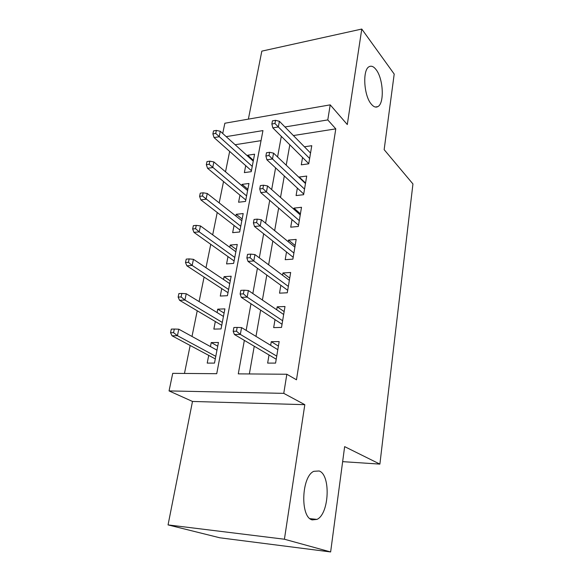 <?xml version="1.0" encoding="UTF-8"?>
<svg xmlns="http://www.w3.org/2000/svg" width="581" height="581" viewBox="0 0 581 581"><rect width="100%" height="100%" fill="white"/><g stroke="black" fill="none" stroke-linecap="round" stroke-linejoin="round"><path stroke-width="0.87" d="M371.223 104.043C363.771 95.582 362.341 69.655 369.146 66.684C371.382 65.522 373.699 66.51 376.103 69.655C383.366 78.711 384.549 103.52 377.846 106.614C375.762 107.732 373.554 106.875 371.223 104.043M312.215 519.893C299.978 517.308 301.488 476.318 313.849 471.307L319.151 470.98C330.909 474.793 329.296 513.96 316.979 519.399L312.215 519.893M222.719 133.492L224.854 123.237L330.211 104.856L327.786 119.918L284.959 126.963M342.645 461.648L379.887 464.11L412.946 183.952L384.15 149.651L394.201 74.063L361.774 29.05L261.828 51.135L248.37 119.134M379.887 464.11L344.642 446.629L330.633 551.95L219.778 537.781L168.054 524.904L284.414 539.226L304.814 404.674L283.76 393.359L169.056 390.919L172.724 373.351L216.728 373.699L262.953 130.587L226.191 136.637M304.814 404.674L192.493 401.449L168.054 524.904M192.493 401.449L169.056 390.919M229.662 151.423L225.515 171.816M223.532 181.533L219.19 202.885M217.229 212.493L212.682 234.847M210.75 244.325L205.986 267.732M204.084 277.072L199.094 301.583M197.228 310.777L191.999 336.45M190.161 345.47L184.468 373.445M330.633 551.95L284.414 539.226M302.548 157.48L301.299 164.83L308.751 163.813L311.765 145.693L304.408 146.79M297.356 188.091L296.085 195.572L303.609 194.7L306.71 176.065L299.23 177.023L299.15 177.517M292.011 219.582L290.718 227.178L298.322 226.459L301.51 207.294L293.957 208.107L293.775 209.16M286.513 251.965L285.198 259.692L292.882 259.141L296.165 239.423L288.532 240.076L288.249 241.718M280.855 285.3L279.519 293.158L287.283 292.78L290.66 272.482L282.947 272.961L282.562 275.234M275.024 319.615L273.666 327.611L281.516 327.423L284.995 306.514L277.202 306.819L276.701 309.76M217.737 346.203L211.223 342.579L210.445 346.581M208.724 355.383L207.221 363.096L214.491 363.096L218.449 342.47L211.223 342.579M224.092 313.072L217.737 309.157L217.076 312.549M215.326 321.518L213.852 329.1L221.049 328.919L224.898 308.874L217.737 309.157M230.279 280.848L224.077 276.665L223.525 279.483M221.746 288.604L220.293 296.049L227.425 295.7L231.165 276.215L224.077 276.665M236.293 249.496L230.236 245.051L229.793 247.332M227.984 256.599L226.561 263.912L233.627 263.404L237.266 244.456L230.236 245.051M242.154 218.986L236.235 214.302L235.886 216.059M234.056 225.457L232.654 232.654L239.655 231.993L243.192 213.554L236.235 214.302M247.855 189.275L242.066 184.366L241.819 185.629M239.968 195.158L238.588 202.232L245.523 201.425L248.966 183.48L242.066 184.366M261.043 140.646L235.131 144.727M245.719 165.65L244.361 172.608L251.232 171.671L254.587 154.197L247.753 155.214L247.593 156.02M244.347 340.386L238.283 373.866L286.84 374.251L296.477 379.8L335.789 128.859L293.376 135.547M289.817 144.8L286.215 165.2M284.312 175.97L280.521 197.431M278.648 208.049L274.66 230.621M272.816 241.071L268.625 264.813M266.81 275.074L262.401 300.05M260.622 310.116L255.989 336.384M254.246 346.232L249.351 373.953M269.025 354.969L267.645 363.103L275.576 363.103L279.163 341.57L271.283 341.686L270.659 345.332M330.211 104.856L347.293 124.545L361.774 29.05M335.789 128.859L327.786 119.918M286.84 374.251L283.76 393.359M281.32 136.339L277.58 156.972M275.605 167.88L271.668 189.595M269.722 200.343L265.582 223.198M263.665 233.78L259.308 257.833M257.419 268.24L252.837 293.55M250.985 303.754L246.155 330.393M278.408 346.08L271.283 341.686M253.403 160.341L247.753 155.214M284.153 311.583L277.202 306.819M289.73 278.074L282.947 272.961M295.155 245.509L288.532 240.076M300.421 213.844L293.957 208.107M305.548 183.044L299.23 177.023M236.467 331.221L237.164 327.43L233.882 327.517L233.177 331.301L236.467 331.221L240.331 334.402L241.573 327.597L277.812 349.689M276.738 356.131L240.331 334.402L234.426 334.518L276.222 359.218M233.177 331.301L234.426 334.518M241.573 327.597L237.164 327.43M174.315 329.042L171.322 329.115L170.553 332.731L173.552 332.659L174.315 329.042L178.788 329.195L177.423 335.687L172.041 335.803L215.297 358.891M173.552 332.659L177.423 335.687L215.791 356.342M178.788 329.195L216.974 350.169M172.041 335.803L170.553 332.731M243.388 293.863L244.064 290.195L240.817 290.362L240.135 294.03L243.388 293.863L247.165 297.109L248.377 290.515L283.666 314.495M282.627 320.748L247.165 297.109L241.326 297.385L282.046 324.249M240.135 294.03L241.326 297.385M248.377 290.515L244.064 290.195M250.091 257.673L250.745 254.115L247.535 254.362L246.874 257.913L250.091 257.673L253.788 260.971L254.965 254.58L289.36 280.325M288.343 286.404L253.788 260.971L248.014 261.392L287.697 290.282M246.874 257.913L248.014 261.392M254.965 254.58L250.745 254.115M256.591 222.581L257.23 219.131L254.05 219.458L253.403 222.901L256.591 222.581L260.215 225.936L261.348 219.741L294.879 247.136M293.899 253.04L260.215 225.936L254.5 226.488L293.194 257.281M253.403 222.901L254.5 226.488M261.348 219.741L257.23 219.131M262.895 188.549L263.513 185.208L260.368 185.6L259.743 188.941L262.895 188.549L266.447 191.955L267.55 185.942L300.246 214.883M299.295 220.62L266.447 191.955L260.789 192.638L298.532 225.21M259.743 188.941L260.789 192.638M267.55 185.942L263.513 185.208M181.853 293.441L178.883 293.594L178.142 297.102L181.105 296.956L181.853 293.441L186.225 293.739L184.903 300.043L179.565 300.29L221.739 325.331M181.105 296.956L184.903 300.043L222.298 322.433M186.225 293.739L223.445 316.434M179.565 300.29L178.142 297.102M189.166 258.901L186.225 259.126L185.499 262.525L188.44 262.307L189.166 258.901L193.444 259.329L192.158 265.444L186.879 265.829L228.006 292.693M188.44 262.307L192.158 265.444L228.624 289.476M193.444 259.329L229.742 283.644M186.879 265.829L185.499 262.525M196.262 225.363L193.35 225.66L192.645 228.965L195.557 228.674L196.262 225.363L200.452 225.922L199.203 231.863L193.967 232.371L234.099 260.949M195.557 228.674L199.203 231.863L234.775 257.427M200.452 225.922L235.864 251.755M193.967 232.371L192.645 228.965M203.154 192.798L200.271 193.161L199.588 196.371L202.478 196.015L203.154 192.798L207.257 193.48L206.044 199.247L200.859 199.871L240.026 230.061M202.478 196.015L240.759 226.256M207.257 193.48L241.819 220.729M200.859 199.871L199.588 196.371M269.01 155.534L269.613 152.287L266.497 152.745L265.895 155.991L269.01 155.534L272.489 158.976L273.564 153.144L305.468 183.531M304.538 189.108L272.489 158.976L266.897 159.782L303.725 194.018M265.895 155.991L266.897 159.782M273.564 153.144L269.613 152.287M209.85 161.155L206.996 161.583L206.335 164.699L209.189 164.278L209.85 161.155L213.873 161.946L212.697 167.56L207.555 168.294L245.799 199.987M209.189 164.278L246.576 195.913M213.873 161.946L247.608 190.539M207.555 168.294L206.335 164.699M274.944 123.477L275.532 120.325L272.453 120.848L271.864 124L274.944 123.477L278.357 126.963L279.396 121.298L310.544 153.043M309.637 158.468L278.357 126.963L272.823 127.878L308.772 163.675M271.864 124L272.823 127.878M279.396 121.298L275.532 120.325M216.364 130.398L213.532 130.885L212.886 133.913L215.718 133.441L216.364 130.398L220.301 131.299L219.153 136.753L214.069 137.595L251.42 170.705M215.718 133.441L252.248 166.377M220.301 131.299L253.251 161.14M214.069 137.595L212.886 133.913M316.979 519.399L309.985 518.651M377.846 106.614L375.355 107.027"/></g></svg>
